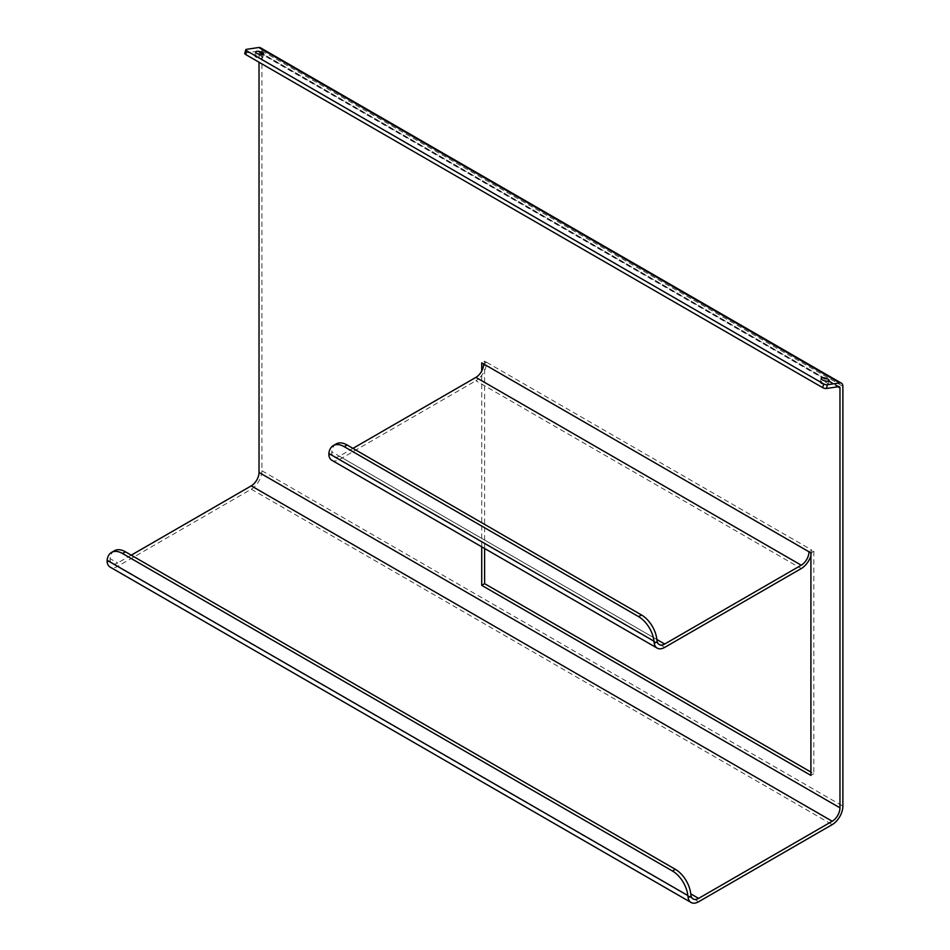 <?xml version="1.0" encoding="UTF-8"?>
<svg xmlns="http://www.w3.org/2000/svg" width="950" height="950" viewBox="0 0 950 950"><rect width="100%" height="100%" fill="white"/><g stroke="black" fill="none" stroke-linecap="round" stroke-linejoin="round"><path stroke-width="0.71" stroke-dasharray="4.75 3.56" d="M826.892 382.803A4.109 1.401 -164.9 0 1 828.127 384.287A4.109 1.401 -164.9 0 1 825.574 384.904A4.109 1.401 -164.9 0 1 821.441 383.622A4.109 1.401 -164.9 0 1 820.194 382.149A4.109 1.401 -164.9 0 1 822.748 381.532A4.109 1.401 -164.9 0 1 826.892 382.803M261.404 56.323A4.109 1.401 -164.9 0 1 262.639 57.807A4.109 1.401 -164.9 0 1 260.086 58.425A4.109 1.401 -164.9 0 1 255.954 57.142A4.109 1.401 -164.9 0 1 254.707 55.658A4.109 1.401 -164.9 0 1 257.26 55.041A4.109 1.401 -164.9 0 1 261.404 56.323M810.92 555.798A15.057 8.693 120 0 0 811.894 550.109L813.829 551.249L810.92 552.924M808.984 551.808L811.894 550.109L486.554 362.282A15.057 8.693 -60 0 1 475.902 380.736L801.242 568.563M331.859 460.299A15.057 8.693 120 0 0 339.387 459.551L475.902 380.736M339.387 456.202A10.949 6.329 -60 0 1 333.913 456.736A10.949 6.329 -60 0 1 331.883 453.815L331.764 451.796L656.842 639.481L339.387 456.202L352.937 448.376M483.657 363.957L486.554 362.282L483.645 363.957L486.554 362.306L484.619 361.19L481.721 362.864M839.396 386.745L258.459 51.336A2.743 1.579 120 0 1 259.017 52.594L259.017 62.225M481.721 546.82L481.721 370.999M484.619 548.494L484.619 361.19M813.829 551.249L813.829 773.739L810.92 772.065M260.502 47.785A6.852 3.954 120 0 1 261.927 50.92L261.927 470.761A15.057 8.693 -60 0 1 251.275 489.202L117.657 566.342A15.057 8.693 -60 0 1 110.129 567.091M244.768 53.485A2.743 0.938 -164.9 0 1 245.48 53.081L257.759 51.229L838.696 386.638M110.034 558.588L110.153 560.619A10.949 6.329 120 0 0 112.183 563.54A10.949 6.329 120 0 0 117.657 562.994L110.034 558.588A21.909 12.647 60 0 1 114.451 550.727M131.219 555.168L117.657 562.994M258.459 51.336A2.743 1.579 120 0 0 257.759 51.229M813.829 773.739L810.92 775.414M336.181 443.935A21.909 12.647 -120 0 0 331.764 451.796M328.914 455.537L331.883 453.815M664.715 647.377L339.387 459.551M259.017 52.594L837.829 386.769M261.927 470.761L842.876 806.158M261.927 50.92L842.876 386.317M246.477 49.353L245.48 53.081M110.153 560.619L107.184 562.329M251.275 489.202L832.224 824.612M117.657 566.342L698.606 901.752M829.136 380.558L828.127 384.287M263.649 54.079L262.639 57.807M693.132 898.938L112.183 563.54M333.913 456.736L659.241 644.563M255.716 51.941L254.707 55.658M821.204 378.421L820.194 382.149"/><path stroke-width="1.43" d="M822.439 379.905A4.109 1.401 15.1 0 0 826.583 381.176A4.109 1.401 15.1 0 0 829.136 380.558A4.109 1.401 15.1 0 0 827.889 379.074A4.109 1.401 15.1 0 0 822.261 377.815A4.109 1.401 15.1 0 0 821.204 378.421A4.109 1.401 15.1 0 0 822.439 379.905M256.951 53.414A4.109 1.401 15.1 0 0 261.096 54.696A4.109 1.401 15.1 0 0 263.649 54.079A4.109 1.401 15.1 0 0 262.402 52.594A4.109 1.401 15.1 0 0 256.773 51.324A4.109 1.401 15.1 0 0 255.716 51.941A4.109 1.401 15.1 0 0 256.951 53.414M352.937 448.376L475.902 377.376L801.242 565.202L664.715 644.029A10.949 6.329 -60 0 1 659.241 644.563A10.949 6.329 -60 0 1 657.21 641.642L656.842 639.481A21.909 12.647 -120 0 0 641.476 614.959L347.13 445.016A21.909 12.647 -120 0 0 336.181 443.935L333.272 445.609A21.909 12.647 -120 0 0 328.854 453.471L328.914 455.537A15.057 8.693 120 0 0 331.859 460.299L657.186 648.126A15.057 8.693 -60 0 1 654.241 643.364L653.944 641.155A21.909 12.647 -120 0 0 638.578 616.633L344.221 446.69A21.909 12.647 -120 0 0 333.272 445.609M810.92 555.798A15.057 8.693 120 0 1 801.242 568.563L664.715 647.377A15.057 8.693 -60 0 1 657.186 648.126M801.242 565.202A10.949 6.329 120 0 0 808.984 551.784L810.92 552.924L810.92 775.414L481.721 585.354L481.721 546.82M475.902 377.376A10.949 6.329 120 0 0 483.657 363.957L808.984 551.784M481.721 370.999L481.721 362.864L483.645 363.981M837.829 386.769L839.966 388.004L839.966 807.844A10.949 6.329 120 0 1 832.224 821.251L698.606 898.403A10.949 6.329 120 0 1 693.132 898.938A10.949 6.329 120 0 1 691.101 896.016L688.133 897.738L687.836 895.529A21.909 12.647 60 0 0 672.457 871.008L675.367 869.333A21.909 12.647 60 0 1 690.733 893.855L691.101 896.016M259.017 62.225L259.017 472.435L839.966 807.844M810.92 772.065L484.619 583.68L484.619 548.494M827.426 384.762L826.429 388.491A2.743 0.938 -164.9 0 1 822.676 387.647L245.599 54.483L246.608 50.754L823.674 383.919A2.743 0.938 -164.9 0 0 827.426 384.762L839.705 382.909A6.852 3.954 120 0 1 841.451 383.194A6.852 3.954 120 0 1 842.876 386.317L842.876 806.158A15.057 8.693 -60 0 1 832.224 824.612L698.606 901.752A15.057 8.693 -60 0 1 691.078 902.5A15.057 8.693 -60 0 1 688.133 897.738M691.078 902.5L110.129 567.091A15.057 8.693 -60 0 1 107.184 562.329L107.124 560.274A21.909 12.647 60 0 1 111.542 552.401A21.909 12.647 60 0 1 122.502 553.494L672.457 871.008M111.542 552.401L114.451 550.727A21.909 12.647 60 0 1 125.4 551.808L675.367 869.333M246.608 50.754A2.743 0.938 -164.9 0 1 245.777 49.768A2.743 0.938 -164.9 0 1 246.477 49.353L258.756 47.5L839.705 382.909M841.451 383.194L260.502 47.785A6.852 3.954 120 0 0 258.756 47.5M259.017 472.435A10.949 6.329 120 0 1 251.275 485.854L131.219 555.168M826.429 388.491L838.696 386.638A2.743 1.579 120 0 1 839.396 386.745A2.743 1.579 120 0 1 839.966 388.004M245.599 54.483A2.743 0.938 -164.9 0 1 244.768 53.485L245.777 49.768M484.619 583.68L481.721 585.354M654.241 643.364L657.21 641.642M125.4 551.808L122.502 553.494M823.674 383.919L822.676 387.647M107.124 560.274L687.836 895.529M251.275 485.854L832.224 821.251M690.733 893.855L698.606 898.403M664.715 644.029L656.842 639.481M328.854 453.471L653.944 641.155M638.578 616.633L641.476 614.959M344.221 446.69L347.13 445.016"/></g></svg>

